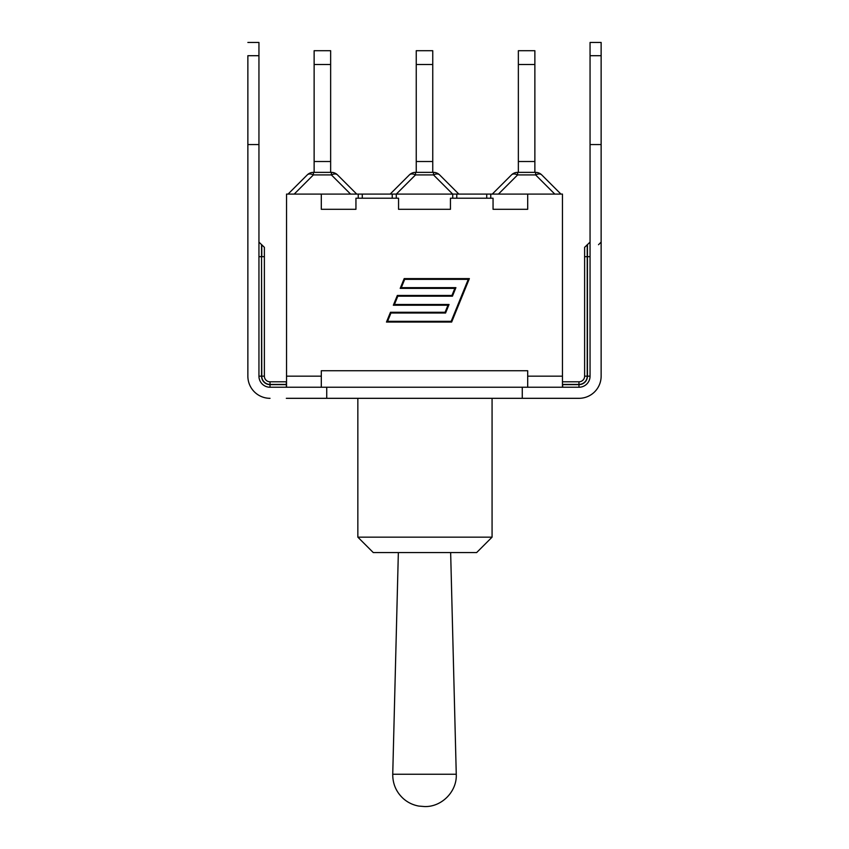 <?xml version="1.0" encoding="UTF-8"?>
<svg xmlns="http://www.w3.org/2000/svg" width="849" height="849" viewBox="0 0 849 849"><rect width="100%" height="100%" fill="white"/><g stroke="black" fill="none" stroke-linecap="round" stroke-linejoin="round"><path stroke-width="1.27" d="M562.462 381.806L562.462 384.417L562.462 381.806L578.976 381.806A5.646 5.646 0 0 0 584.621 376.16L584.621 247.324L584.621 376.16L587.232 376.16L587.232 244.714L587.232 256.663L587.444 244.714L587.444 256.663L590.055 256.663M286.538 384.629L270.024 384.629A8.469 8.469 0 0 1 261.556 376.16L261.556 256.663L261.768 376.16L264.379 376.16A5.646 5.646 0 0 0 270.024 381.806L286.538 381.806L286.325 387.24M270.024 384.629L270.024 387.24L578.976 387.24A11.079 11.079 0 0 0 590.055 376.16L587.444 376.16A8.469 8.469 0 0 1 578.976 384.629L562.462 384.629M562.675 398.319L578.976 398.319A22.159 22.159 0 0 0 601.134 376.16L601.134 144.563L590.055 144.563L590.055 376.16M522.262 387.24L522.262 398.319L578.976 398.319M522.262 398.319L326.738 398.319L326.738 387.24M286.325 398.319L326.738 398.319M270.024 387.24A11.079 11.079 0 0 1 258.945 376.16L258.945 42.45L258.945 55.705L247.866 55.705L247.866 144.563L258.945 144.563M247.866 144.563L247.866 376.16A22.159 22.159 0 0 0 270.024 398.319M601.134 144.563L601.134 42.45L601.134 55.705L590.055 55.705L590.055 42.45L590.055 144.563M601.134 376.16L601.134 256.663M247.866 256.663L247.866 376.16M261.768 256.663L261.768 244.714L261.768 256.663L264.379 256.663L264.379 247.324L264.379 376.16M358.236 198.22L358.236 194.092L286.538 194.092L286.538 387.24M314.13 64.503L314.13 50.707L314.13 64.503L330.643 64.503L330.643 50.707L330.643 161.512L314.13 161.512L314.13 64.503M314.13 172.368L314.13 161.512M294.21 194.092L313.387 174.915L331.386 174.915L331.386 172.368A8.692 8.692 0 0 1 337.531 174.915A8.692 8.692 0 0 0 331.386 172.368L313.387 172.368A8.692 8.692 0 0 0 307.242 174.915A8.692 5.02 45 0 1 313.387 174.915L313.387 172.368M350.573 194.092L331.386 174.915A8.692 5.02 -45 0 1 337.531 174.915L356.718 194.092L337.531 174.915M307.242 174.915L288.066 194.092M330.643 172.368L330.643 161.512M392.227 198.22L392.227 194.092L458.831 194.092L439.644 174.915A8.692 8.692 0 0 0 433.499 172.368L415.501 172.368A8.692 8.692 0 0 0 409.356 174.915A8.692 5.02 45 0 1 415.501 174.915L415.501 172.368M456.083 194.092L562.462 194.092L562.462 387.24M409.356 174.915L390.169 194.092L392.917 194.092M416.243 64.503L416.243 50.707L416.243 64.503L432.757 64.503L432.757 50.707L432.757 161.512L416.243 161.512L416.243 64.503M416.243 172.368L416.243 161.512M433.499 172.368L433.499 174.915A8.692 5.02 -45 0 1 439.644 174.915M432.757 172.368L432.757 161.512M358.236 194.092L390.169 194.092M518.357 64.503L518.357 50.707L518.357 64.503L534.87 64.503L534.87 50.707L534.87 161.512L518.357 161.512L518.357 64.503M518.357 172.368L518.357 161.512M492.282 194.092L511.469 174.915A8.692 5.02 45 0 1 517.614 174.915L517.614 172.368A8.692 8.692 0 0 0 511.469 174.915A8.692 8.692 0 0 1 517.614 172.368L535.613 172.368L535.613 174.915A8.692 5.02 -45 0 1 541.758 174.915A8.692 8.692 0 0 0 535.613 172.368M541.758 174.915L560.934 194.092L541.758 174.915M534.87 172.368L534.87 161.512M378.877 552.572L373.273 552.572L357.843 537.152L373.273 552.572L476.639 552.572L492.07 537.152L357.843 537.152L357.843 398.319L357.843 537.152M373.273 537.152L378.877 537.152M470.123 537.152L492.07 537.152L492.07 398.319M527.696 194.092L527.696 209.3L493.057 209.3L493.057 198.22L450.448 198.22L450.448 209.3L398.552 209.3L398.552 198.22L355.943 198.22L355.943 209.3L321.304 209.3L355.943 209.3M286.538 376.16L321.304 376.16L321.304 370.726L321.304 387.24M321.304 370.726L527.696 370.726L527.696 376.16L562.462 376.16M321.304 194.092L321.304 209.3M451.657 322.058L386.475 322.058L390.466 312.283L445.088 312.283L447.964 305.226L393.342 305.226L397.332 295.452L451.944 295.452L454.831 288.384L400.208 288.384L404.188 278.61L469.37 278.61L451.657 322.058M398.552 209.3L450.448 209.3M452.74 198.22L452.74 194.092M396.26 194.092L396.26 198.22M490.764 194.092L490.764 198.22M493.057 209.3L527.696 209.3M451.169 321.336L468.277 279.342L404.686 279.342L401.29 287.652L455.913 287.652L452.443 296.184L397.82 296.184L394.435 304.494L449.047 304.494L445.576 313.016L390.954 313.016L387.568 321.336L451.169 321.336M527.696 387.24L527.696 376.16M450.649 552.572L456.263 774.246L392.737 774.246L456.263 774.246C457.176 791.448 441.713 807.166 424.5 806.55L418.78 806.072C412.954 805.011 407.828 802.549 403.381 798.665C396.25 792.117 392.694 783.977 392.737 774.246L398.351 552.572M562.675 387.24L562.675 384.417L578.976 384.417L578.976 381.806M286.325 381.806L286.325 384.417L270.024 384.417L270.024 381.806M578.976 384.417A8.257 8.257 0 0 0 587.232 376.16M578.976 387.24L578.976 384.629M587.444 256.663L587.444 376.16M584.621 256.663L587.232 256.663M261.768 376.16A8.257 8.257 0 0 0 270.024 384.417M258.945 376.16L261.556 376.16L261.556 256.663L258.945 256.663M261.556 256.663L261.556 244.714L261.556 256.663M396.313 194.092L415.501 174.915L433.499 174.915L452.687 194.092M498.427 194.092L517.614 174.915L535.613 174.915L554.79 194.092M362.268 194.092L362.268 198.22M486.732 194.092L486.732 198.22M456.773 194.092L456.773 198.22M590.055 42.45L601.134 42.45L590.055 42.45M598.524 244.714L601.134 242.114M584.621 247.324L590.055 242.114M247.866 42.45L258.945 42.45L247.866 42.45M264.379 247.324L258.945 242.114M330.643 50.707L314.13 50.707M432.757 50.707L416.243 50.707M534.87 50.707L518.357 50.707"/></g></svg>

